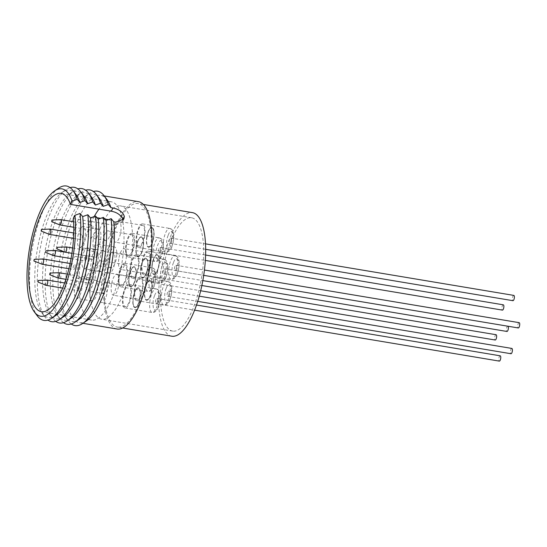 <?xml version="1.0" encoding="UTF-8"?>
<svg xmlns="http://www.w3.org/2000/svg" width="547" height="547" viewBox="0 0 547 547"><rect width="100%" height="100%" fill="white"/><g stroke="black" fill="none" stroke-linecap="round" stroke-linejoin="round"><path stroke-width="0.41" stroke-dasharray="2.73 2.05" d="M42.126 264.249A2.68 0.916 99.5 0 1 41.709 261.589A2.68 0.916 99.5 0 1 43.008 258.97M75.103 266.922A2.68 0.916 99.5 0 1 73.736 269.541A2.68 0.916 99.5 0 1 73.25 266.861A2.68 0.916 99.5 0 1 74.624 264.249A2.68 0.916 99.5 0 1 75.103 266.922M126.959 275.168A11.993 4.109 99.5 0 1 120.846 286.854A11.993 4.109 99.5 0 1 118.685 274.888A11.993 4.109 99.5 0 1 124.798 263.196A11.993 4.109 99.5 0 1 126.959 275.168M153.276 279.996A2.68 0.916 99.5 0 1 151.902 282.608A2.68 0.916 99.5 0 1 151.423 279.934A2.68 0.916 99.5 0 1 152.791 277.315A2.68 0.916 99.5 0 1 153.276 279.996M496.074 334.716A2.68 0.916 -80.5 0 0 494.707 337.335A2.68 0.916 -80.5 0 0 495.192 340.015M86.07 269.37A10.564 3.617 -80.5 0 0 87.978 279.914A10.564 3.617 -80.5 0 0 93.366 269.616A10.564 3.617 -80.5 0 0 91.465 259.073A10.564 3.617 -80.5 0 0 86.07 269.37M77.824 267.018A10.564 3.617 99.5 0 1 72.436 277.315A10.564 3.617 99.5 0 1 70.536 266.772A10.564 3.617 99.5 0 1 75.924 256.475A10.564 3.617 99.5 0 1 77.824 267.018M119.171 274.902A10.564 3.617 -80.5 0 0 121.078 285.445A10.564 3.617 -80.5 0 0 126.466 275.148A10.564 3.617 -80.5 0 0 124.566 264.604A10.564 3.617 -80.5 0 0 119.171 274.902M95.711 270.977A10.564 3.617 -80.5 0 0 97.612 281.527A10.564 3.617 -80.5 0 0 103 271.223A10.564 3.617 -80.5 0 0 101.099 260.68A10.564 3.617 -80.5 0 0 95.711 270.977M46.256 285.343A2.68 0.916 99.5 0 1 45.839 282.683A2.68 0.916 99.5 0 1 47.138 280.064M79.233 288.023A2.68 0.916 99.5 0 1 77.865 290.642A2.68 0.916 99.5 0 1 77.387 287.961A2.68 0.916 99.5 0 1 78.754 285.343A2.68 0.916 99.5 0 1 79.233 288.023M131.089 296.262A11.993 4.109 99.5 0 1 124.976 307.954A11.993 4.109 99.5 0 1 122.815 295.989A11.993 4.109 99.5 0 1 128.928 284.296A11.993 4.109 99.5 0 1 131.089 296.262M157.406 301.096A2.68 0.916 99.5 0 1 156.039 303.708A2.68 0.916 99.5 0 1 155.553 301.035A2.68 0.916 99.5 0 1 156.921 298.416A2.68 0.916 99.5 0 1 157.406 301.096M500.211 355.817A2.68 0.916 -80.5 0 0 498.837 358.435A2.68 0.916 -80.5 0 0 499.322 361.109M90.207 290.471A10.564 3.617 -80.5 0 0 92.108 301.014A10.564 3.617 -80.5 0 0 97.496 290.717A10.564 3.617 -80.5 0 0 95.595 280.167A10.564 3.617 -80.5 0 0 90.207 290.471M81.954 288.112A10.564 3.617 99.5 0 1 76.566 298.416A10.564 3.617 99.5 0 1 74.665 287.866A10.564 3.617 99.5 0 1 80.053 277.568A10.564 3.617 99.5 0 1 81.954 288.112M123.307 296.002A10.564 3.617 -80.5 0 0 125.208 306.546A10.564 3.617 -80.5 0 0 130.596 296.248A10.564 3.617 -80.5 0 0 128.695 285.705A10.564 3.617 -80.5 0 0 123.307 296.002M99.841 292.077A10.564 3.617 -80.5 0 0 101.742 302.621A10.564 3.617 -80.5 0 0 107.13 292.324A10.564 3.617 -80.5 0 0 105.229 281.78A10.564 3.617 -80.5 0 0 99.841 292.077M119.677 205.809A57.442 19.685 99.5 0 1 120.572 205.898A57.442 19.685 99.5 0 1 130.719 264.509A57.442 19.685 99.5 0 1 102.515 319.298A57.442 19.685 99.5 0 1 101.626 319.209A57.442 19.685 99.5 0 1 91.472 260.591A57.442 19.685 99.5 0 1 119.677 205.809M173.536 331.167A57.442 19.685 -80.5 0 0 201.74 276.385A57.442 19.685 -80.5 0 0 191.587 217.768A57.442 19.685 -80.5 0 0 190.698 217.679A57.442 19.685 -80.5 0 0 162.493 272.468A57.442 19.685 -80.5 0 0 172.64 331.079A57.442 19.685 -80.5 0 0 173.536 331.167M171.785 336.207A62.638 21.463 99.5 0 1 160.715 272.29A62.638 21.463 99.5 0 1 191.477 212.544A62.638 21.463 99.5 0 1 192.448 212.639M118.364 327.209A62.638 21.463 99.5 0 1 117.393 327.113A62.638 21.463 99.5 0 1 106.323 263.196A62.638 21.463 99.5 0 1 137.085 203.45A62.638 21.463 99.5 0 1 138.056 203.546A62.638 21.463 99.5 0 1 149.126 267.462A62.638 21.463 99.5 0 1 118.364 327.209M126.412 245.001A10.564 3.617 -80.5 0 0 128.313 255.552A10.564 3.617 -80.5 0 0 133.7 245.247A10.564 3.617 -80.5 0 0 131.8 234.704A10.564 3.617 -80.5 0 0 126.412 245.001M102.945 241.083A10.564 3.617 -80.5 0 0 104.846 251.627A10.564 3.617 -80.5 0 0 110.241 241.33A10.564 3.617 -80.5 0 0 108.333 230.779A10.564 3.617 -80.5 0 0 102.945 241.083M134.952 288.625A10.564 3.617 -80.5 0 0 136.853 299.168A10.564 3.617 -80.5 0 0 142.247 288.871A10.564 3.617 -80.5 0 0 140.34 278.327A10.564 3.617 -80.5 0 0 134.952 288.625M111.485 284.7A10.564 3.617 -80.5 0 0 113.386 295.243A10.564 3.617 -80.5 0 0 118.781 284.946A10.564 3.617 -80.5 0 0 116.873 274.403A10.564 3.617 -80.5 0 0 111.485 284.7M142.261 262.847A10.564 3.617 -80.5 0 0 144.169 273.391A10.564 3.617 -80.5 0 0 149.557 263.093A10.564 3.617 -80.5 0 0 147.656 252.55A10.564 3.617 -80.5 0 0 142.261 262.847M118.802 258.922A10.564 3.617 -80.5 0 0 120.702 269.466A10.564 3.617 -80.5 0 0 126.09 259.169A10.564 3.617 -80.5 0 0 124.19 248.625A10.564 3.617 -80.5 0 0 118.802 258.922M136.928 235.586A10.564 3.617 -80.5 0 0 138.829 246.129A10.564 3.617 -80.5 0 0 144.217 235.832A10.564 3.617 -80.5 0 0 142.316 225.289A10.564 3.617 -80.5 0 0 136.928 235.586M113.461 231.661A10.564 3.617 -80.5 0 0 115.362 242.205A10.564 3.617 -80.5 0 0 120.75 231.907A10.564 3.617 -80.5 0 0 118.849 221.364A10.564 3.617 -80.5 0 0 113.461 231.661M130.918 266.348A10.564 3.617 -80.5 0 0 132.818 276.898A10.564 3.617 -80.5 0 0 138.206 266.594A10.564 3.617 -80.5 0 0 136.306 256.051A10.564 3.617 -80.5 0 0 130.918 266.348M107.451 262.43A10.564 3.617 -80.5 0 0 109.352 272.974A10.564 3.617 -80.5 0 0 114.74 262.676A10.564 3.617 -80.5 0 0 112.839 252.126A10.564 3.617 -80.5 0 0 107.451 262.43M117.079 329.014A64.573 22.126 99.5 0 1 105.667 263.128A64.573 22.126 99.5 0 1 137.372 201.542A64.573 22.126 99.5 0 1 138.37 201.645M86.761 320.72A64.573 22.126 99.5 0 1 80.471 322.826A64.573 22.126 99.5 0 1 79.465 322.73A64.573 22.126 99.5 0 1 68.06 256.844A64.573 22.126 99.5 0 1 99.766 195.258A64.573 22.126 99.5 0 1 100.764 195.354A64.573 22.126 99.5 0 1 107.007 199.628M134.193 245.268A11.993 4.109 99.5 0 1 128.08 256.953A11.993 4.109 99.5 0 1 125.919 244.988A11.993 4.109 99.5 0 1 132.032 233.302A11.993 4.109 99.5 0 1 134.193 245.268M142.74 288.884A11.993 4.109 99.5 0 1 136.62 300.577A11.993 4.109 99.5 0 1 134.459 288.604A11.993 4.109 99.5 0 1 140.579 276.919A11.993 4.109 99.5 0 1 142.74 288.884M150.049 263.114A11.993 4.109 99.5 0 1 143.936 274.799A11.993 4.109 99.5 0 1 141.776 262.833A11.993 4.109 99.5 0 1 147.888 251.141A11.993 4.109 99.5 0 1 150.049 263.114M144.709 235.846A11.993 4.109 99.5 0 1 138.596 247.538A11.993 4.109 99.5 0 1 136.435 235.566A11.993 4.109 99.5 0 1 142.548 223.88A11.993 4.109 99.5 0 1 144.709 235.846M138.699 266.615A11.993 4.109 99.5 0 1 132.586 278.3A11.993 4.109 99.5 0 1 130.425 266.334A11.993 4.109 99.5 0 1 136.538 254.649A11.993 4.109 99.5 0 1 138.699 266.615M71.274 323.981A68.136 23.343 99.5 0 1 68.409 321.089A68.136 23.343 99.5 0 1 63.206 254.54A68.136 23.343 99.5 0 1 89.776 193.31A68.136 23.343 99.5 0 1 93.421 191.505M78.987 319.421A64.573 22.126 99.5 0 1 72.703 321.527A64.573 22.126 99.5 0 1 65.455 317.157A64.573 22.126 99.5 0 1 60.526 254.095A64.573 22.126 99.5 0 1 85.708 196.065A64.573 22.126 99.5 0 1 91.992 193.959A64.573 22.126 99.5 0 1 99.239 198.329M73.291 218.513L114.186 225.35L122.248 222.246L122.685 220.947A59.958 20.547 -80.5 0 1 116.887 285.131A59.958 20.547 -80.5 0 1 92.505 320.166A59.958 20.547 -80.5 0 1 91.575 320.077L41.381 311.681M122.029 217.685A59.958 20.547 -80.5 0 0 111.349 201.802A59.958 20.547 -80.5 0 0 110.419 201.706A59.958 20.547 -80.5 0 0 98.98 209.159M94.221 216.544A59.958 20.547 -80.5 0 0 78.959 280.31A59.958 20.547 -80.5 0 0 91.575 320.077M63.5 322.682A68.136 23.343 99.5 0 1 60.642 319.79A68.136 23.343 99.5 0 1 55.438 253.24A68.136 23.343 99.5 0 1 82.009 192.011A68.136 23.343 99.5 0 1 85.653 190.206M160.51 250.095A2.68 0.916 99.5 0 1 159.143 252.714A2.68 0.916 99.5 0 1 158.657 250.034A2.68 0.916 99.5 0 1 160.025 247.415A2.68 0.916 99.5 0 1 160.51 250.095M503.315 304.823A2.68 0.916 -80.5 0 0 501.948 307.435A2.68 0.916 -80.5 0 0 502.426 310.115M169.05 293.718A2.68 0.916 99.5 0 1 167.683 296.33A2.68 0.916 99.5 0 1 167.197 293.65A2.68 0.916 99.5 0 1 168.565 291.038A2.68 0.916 99.5 0 1 169.05 293.718M511.855 348.439A2.68 0.916 -80.5 0 0 510.488 351.058A2.68 0.916 -80.5 0 0 510.966 353.731M176.366 267.941A2.68 0.916 99.5 0 1 174.992 270.553A2.68 0.916 99.5 0 1 174.514 267.88A2.68 0.916 99.5 0 1 175.881 265.261A2.68 0.916 99.5 0 1 176.366 267.941M519.165 322.662A2.68 0.916 -80.5 0 0 517.797 325.28A2.68 0.916 -80.5 0 0 518.283 327.954M171.026 240.68A2.68 0.916 99.5 0 1 169.659 243.292A2.68 0.916 99.5 0 1 169.173 240.612A2.68 0.916 99.5 0 1 170.541 238A2.68 0.916 99.5 0 1 171.026 240.68M513.831 295.401A2.68 0.916 -80.5 0 0 512.457 298.019A2.68 0.916 -80.5 0 0 512.942 300.693M165.016 271.442A2.68 0.916 99.5 0 1 163.649 274.061A2.68 0.916 99.5 0 1 163.163 271.38A2.68 0.916 99.5 0 1 164.531 268.762A2.68 0.916 99.5 0 1 165.016 271.442M507.972 326.231A2.68 0.916 -80.5 0 0 507.821 326.169A2.68 0.916 -80.5 0 0 506.447 328.781A2.68 0.916 -80.5 0 0 506.932 331.461M71.219 318.122A64.573 22.126 99.5 0 1 64.929 320.227A64.573 22.126 99.5 0 1 57.688 315.858A64.573 22.126 99.5 0 1 52.751 252.796A64.573 22.126 99.5 0 1 77.934 194.766A64.573 22.126 99.5 0 1 84.224 192.66A64.573 22.126 99.5 0 1 91.465 197.029M97.817 260.816A10.564 3.617 -80.5 0 0 99.718 271.36A10.564 3.617 -80.5 0 0 105.106 261.063A10.564 3.617 -80.5 0 0 103.205 250.519A10.564 3.617 -80.5 0 0 97.817 260.816M89.564 258.464A10.564 3.617 99.5 0 1 84.176 268.762A10.564 3.617 99.5 0 1 82.276 258.218A10.564 3.617 99.5 0 1 87.664 247.921A10.564 3.617 99.5 0 1 89.564 258.464M103.827 230.048A10.564 3.617 -80.5 0 0 105.728 240.598A10.564 3.617 -80.5 0 0 111.116 230.294A10.564 3.617 -80.5 0 0 109.215 219.75A10.564 3.617 -80.5 0 0 103.827 230.048M95.575 227.696A10.564 3.617 99.5 0 1 90.187 238A10.564 3.617 99.5 0 1 88.286 227.449A10.564 3.617 99.5 0 1 93.674 217.152A10.564 3.617 99.5 0 1 95.575 227.696M109.161 257.316A10.564 3.617 -80.5 0 0 111.068 267.859A10.564 3.617 -80.5 0 0 116.456 257.562A10.564 3.617 -80.5 0 0 114.555 247.012A10.564 3.617 -80.5 0 0 109.161 257.316M100.915 254.964A10.564 3.617 99.5 0 1 95.527 265.261A10.564 3.617 99.5 0 1 93.626 254.717A10.564 3.617 99.5 0 1 99.014 244.413A10.564 3.617 99.5 0 1 100.915 254.964M101.851 283.086A10.564 3.617 -80.5 0 0 103.752 293.636A10.564 3.617 -80.5 0 0 109.14 283.332A10.564 3.617 -80.5 0 0 107.239 272.789A10.564 3.617 -80.5 0 0 101.851 283.086M93.605 280.734A10.564 3.617 99.5 0 1 88.217 291.038A10.564 3.617 99.5 0 1 86.31 280.488A10.564 3.617 99.5 0 1 91.698 270.191A10.564 3.617 99.5 0 1 93.605 280.734M93.311 239.47A10.564 3.617 -80.5 0 0 95.212 250.013A10.564 3.617 -80.5 0 0 100.6 239.716A10.564 3.617 -80.5 0 0 98.699 229.172A10.564 3.617 -80.5 0 0 93.311 239.47M85.065 237.118A10.564 3.617 99.5 0 1 79.671 247.415A10.564 3.617 99.5 0 1 77.77 236.872A10.564 3.617 99.5 0 1 83.158 226.574A10.564 3.617 99.5 0 1 85.065 237.118M58.693 188.113A68.136 23.343 -80.5 0 0 32.123 249.343A68.136 23.343 -80.5 0 0 37.326 315.892M55.732 321.383A68.136 23.343 99.5 0 1 52.868 318.491A68.136 23.343 99.5 0 1 47.664 251.941A68.136 23.343 99.5 0 1 74.235 190.712A68.136 23.343 99.5 0 1 77.879 188.906M75.924 194.431A64.573 22.126 -80.5 0 0 68.683 190.062A64.573 22.126 -80.5 0 0 62.392 192.168A64.573 22.126 -80.5 0 0 37.217 250.198A64.573 22.126 -80.5 0 0 42.146 313.26A64.573 22.126 -80.5 0 0 49.387 317.629A64.573 22.126 -80.5 0 0 55.678 315.523M63.445 316.822A64.573 22.126 99.5 0 1 57.161 318.928A64.573 22.126 99.5 0 1 49.914 314.559A64.573 22.126 99.5 0 1 44.984 251.497A64.573 22.126 99.5 0 1 70.166 193.467A64.573 22.126 99.5 0 1 76.45 191.361A64.573 22.126 99.5 0 1 83.698 195.73M53.866 255.695A2.68 0.916 99.5 0 1 53.449 253.035A2.68 0.916 99.5 0 1 54.748 250.417M84.997 258.307A2.68 0.916 -80.5 0 0 85.476 260.987A2.68 0.916 -80.5 0 0 86.85 258.369A2.68 0.916 -80.5 0 0 86.364 255.695A2.68 0.916 -80.5 0 0 84.997 258.307M59.876 224.926A2.68 0.916 99.5 0 1 59.459 222.267A2.68 0.916 99.5 0 1 60.758 219.648M91.007 227.545A2.68 0.916 -80.5 0 0 91.486 230.219A2.68 0.916 -80.5 0 0 92.86 227.607A2.68 0.916 -80.5 0 0 92.375 224.926A2.68 0.916 -80.5 0 0 91.007 227.545M65.216 252.194A2.68 0.916 99.5 0 1 64.799 249.535A2.68 0.916 99.5 0 1 66.098 246.909M96.34 254.806A2.68 0.916 -80.5 0 0 96.826 257.487A2.68 0.916 -80.5 0 0 98.193 254.868A2.68 0.916 -80.5 0 0 97.715 252.194A2.68 0.916 -80.5 0 0 96.34 254.806M57.9 277.965A2.68 0.916 99.5 0 1 57.483 275.305A2.68 0.916 99.5 0 1 58.782 272.686M89.031 280.584A2.68 0.916 -80.5 0 0 89.517 283.257A2.68 0.916 -80.5 0 0 90.884 280.645A2.68 0.916 -80.5 0 0 90.399 277.965A2.68 0.916 -80.5 0 0 89.031 280.584M49.36 234.348A2.68 0.916 99.5 0 1 48.943 231.689A2.68 0.916 99.5 0 1 50.242 229.07M80.491 236.96A2.68 0.916 -80.5 0 0 80.977 239.641A2.68 0.916 -80.5 0 0 82.344 237.022A2.68 0.916 -80.5 0 0 81.859 234.348A2.68 0.916 -80.5 0 0 80.491 236.96M70.112 187.607A68.136 23.343 -80.5 0 0 66.467 189.412A68.136 23.343 -80.5 0 0 39.897 250.642A68.136 23.343 -80.5 0 0 45.1 317.192A68.136 23.343 -80.5 0 0 47.958 320.084M122.863 220.4A60.546 20.745 99.5 0 1 122.89 220.544L122.685 220.947M133.112 297.623A10.065 3.446 99.5 0 1 139.376 288.7A10.065 3.446 99.5 0 1 140.059 297.855A10.065 3.446 99.5 0 1 136.285 307.188A10.065 3.446 99.5 0 1 133.112 297.623M140.176 297.883A9.86 3.378 -80.5 0 0 139.506 288.919A9.86 3.378 -80.5 0 0 136.429 289.178A9.86 3.378 -80.5 0 0 133.372 297.657A9.86 3.378 -80.5 0 0 133.653 305.78A9.86 3.378 -80.5 0 0 136.476 307.024A9.86 3.378 -80.5 0 0 140.176 297.883M139.888 297.848A9.566 3.275 99.5 0 1 136.873 306.129A9.566 3.275 99.5 0 1 133.557 305.506A9.566 3.275 99.5 0 1 133.283 297.623A9.566 3.275 99.5 0 1 136.251 289.404A9.566 3.275 99.5 0 1 139.888 297.848M152.244 264.468A9.566 3.275 -80.5 0 0 152.517 272.351A9.566 3.275 -80.5 0 0 155.833 272.974A9.566 3.275 -80.5 0 0 158.849 264.693A9.566 3.275 -80.5 0 0 155.211 256.249A9.566 3.275 -80.5 0 0 152.244 264.468M152.333 264.502A9.86 3.378 -80.5 0 0 152.613 272.625A9.86 3.378 -80.5 0 0 155.437 273.869A9.86 3.378 -80.5 0 0 159.136 264.727A9.86 3.378 -80.5 0 0 158.466 255.764A9.86 3.378 -80.5 0 0 155.389 256.023A9.86 3.378 -80.5 0 0 152.333 264.502M152.073 264.468A10.065 3.446 99.5 0 1 158.329 255.552A10.065 3.446 99.5 0 1 159.02 264.7A10.065 3.446 99.5 0 1 155.239 274.033A10.065 3.446 99.5 0 1 152.073 264.468M146.911 237.207A9.566 3.275 -80.5 0 0 147.177 245.09A9.566 3.275 -80.5 0 0 150.493 245.712A9.566 3.275 -80.5 0 0 153.509 237.432A9.566 3.275 -80.5 0 0 149.871 228.988A9.566 3.275 -80.5 0 0 146.911 237.207M146.999 237.234A9.86 3.378 -80.5 0 0 147.273 245.357A9.86 3.378 -80.5 0 0 150.097 246.608A9.86 3.378 -80.5 0 0 153.803 237.466A9.86 3.378 -80.5 0 0 153.126 228.502A9.86 3.378 -80.5 0 0 150.049 228.762A9.86 3.378 -80.5 0 0 146.999 237.234M146.733 237.2A10.065 3.446 99.5 0 1 152.996 228.284A10.065 3.446 99.5 0 1 153.68 237.439A10.065 3.446 99.5 0 1 149.905 246.765A10.065 3.446 99.5 0 1 146.733 237.2M144.934 290.245A9.566 3.275 -80.5 0 0 145.201 298.129A9.566 3.275 -80.5 0 0 148.524 298.751A9.566 3.275 -80.5 0 0 151.533 290.471A9.566 3.275 -80.5 0 0 147.895 282.026A9.566 3.275 -80.5 0 0 144.934 290.245M145.023 290.272A9.86 3.378 -80.5 0 0 145.304 298.395A9.86 3.378 -80.5 0 0 148.128 299.647A9.86 3.378 -80.5 0 0 151.827 290.505A9.86 3.378 -80.5 0 0 151.15 281.541A9.86 3.378 -80.5 0 0 148.073 281.801A9.86 3.378 -80.5 0 0 145.023 290.272M144.764 290.238A10.065 3.446 99.5 0 1 151.02 281.322A10.065 3.446 99.5 0 1 151.704 290.478A10.065 3.446 99.5 0 1 147.929 299.804A10.065 3.446 99.5 0 1 144.764 290.238M140.9 267.975A9.566 3.275 -80.5 0 0 141.167 275.852A9.566 3.275 -80.5 0 0 144.483 276.481A9.566 3.275 -80.5 0 0 147.499 268.194A9.566 3.275 -80.5 0 0 143.861 259.75A9.566 3.275 -80.5 0 0 140.9 267.975M140.989 268.003A9.86 3.378 -80.5 0 0 141.263 276.126A9.86 3.378 -80.5 0 0 144.087 277.37A9.86 3.378 -80.5 0 0 147.793 268.228A9.86 3.378 -80.5 0 0 147.116 259.264A9.86 3.378 -80.5 0 0 144.039 259.531A9.86 3.378 -80.5 0 0 140.989 268.003M140.723 267.968A10.065 3.446 99.5 0 1 146.986 259.052A10.065 3.446 99.5 0 1 147.669 268.201A10.065 3.446 99.5 0 1 143.895 277.534A10.065 3.446 99.5 0 1 140.723 267.968M136.394 246.629A9.566 3.275 -80.5 0 0 136.661 254.505A9.566 3.275 -80.5 0 0 139.977 255.134A9.566 3.275 -80.5 0 0 142.993 246.847A9.566 3.275 -80.5 0 0 139.355 238.403A9.566 3.275 -80.5 0 0 136.394 246.629M136.483 246.656A9.86 3.378 -80.5 0 0 136.757 254.779A9.86 3.378 -80.5 0 0 139.588 256.023A9.86 3.378 -80.5 0 0 143.287 246.882A9.86 3.378 -80.5 0 0 142.61 237.918A9.86 3.378 -80.5 0 0 139.533 238.184A9.86 3.378 -80.5 0 0 136.483 246.656M136.217 246.622A10.065 3.446 99.5 0 1 142.48 237.706A10.065 3.446 99.5 0 1 143.164 246.854A10.065 3.446 99.5 0 1 139.389 256.187A10.065 3.446 99.5 0 1 136.217 246.622M128.983 276.522A10.065 3.446 99.5 0 1 135.239 267.606A10.065 3.446 99.5 0 1 135.929 276.755A10.065 3.446 99.5 0 1 132.148 286.088A10.065 3.446 99.5 0 1 128.983 276.522M136.046 276.782A9.86 3.378 -80.5 0 0 135.376 267.818A9.86 3.378 -80.5 0 0 132.299 268.078A9.86 3.378 -80.5 0 0 129.242 276.556A9.86 3.378 -80.5 0 0 129.523 284.679A9.86 3.378 -80.5 0 0 132.347 285.924A9.86 3.378 -80.5 0 0 136.046 276.782M135.759 276.748A9.566 3.275 99.5 0 1 132.743 285.035A9.566 3.275 99.5 0 1 129.427 284.406A9.566 3.275 99.5 0 1 129.154 276.529A9.566 3.275 99.5 0 1 132.121 268.303A9.566 3.275 99.5 0 1 135.759 276.748M150.384 274.751C148.866 278.129 148.531 282.464 149.372 287.743C151.369 290.006 153.016 289.151 154.309 285.178C155.827 281.794 156.162 277.466 155.321 272.187C153.324 269.924 151.676 270.779 150.384 274.751M145.878 279.435A11.993 4.109 -80.5 0 0 148.039 291.401A11.993 4.109 -80.5 0 0 152.504 286.17A11.993 4.109 -80.5 0 0 154.151 279.715A11.993 4.109 -80.5 0 0 151.991 267.75A11.993 4.109 -80.5 0 0 147.533 272.98A11.993 4.109 -80.5 0 0 145.878 279.435M154.514 295.852C152.996 299.23 152.661 303.558 153.502 308.836C155.498 311.099 157.146 310.245 158.439 306.272C159.956 302.894 160.298 298.566 159.45 293.288C157.454 291.025 155.806 291.879 154.514 295.852M150.008 300.535A11.993 4.109 -80.5 0 0 152.169 312.501A11.993 4.109 -80.5 0 0 156.633 307.27A11.993 4.109 -80.5 0 0 158.288 300.816A11.993 4.109 -80.5 0 0 156.127 288.843A11.993 4.109 -80.5 0 0 151.663 294.074A11.993 4.109 -80.5 0 0 150.008 300.535M161.673 240.947C160.421 239.429 158.767 241.76 156.695 247.941C155.745 254.95 156.011 258.697 157.495 259.182C158.746 260.7 160.401 258.369 162.473 252.188C163.423 245.179 163.156 241.432 161.673 240.947M153.112 249.535A11.993 4.109 -80.5 0 0 154.616 261.213A11.993 4.109 -80.5 0 0 155.273 261.5A11.993 4.109 -80.5 0 0 161.392 249.815A11.993 4.109 -80.5 0 0 159.895 238.136A11.993 4.109 -80.5 0 0 159.232 237.849A11.993 4.109 -80.5 0 0 153.112 249.535M166.158 288.474C164.647 291.852 164.305 296.18 165.153 301.459C167.15 303.722 168.791 302.867 170.09 298.894C171.608 295.517 171.943 291.189 171.102 285.91C169.098 283.647 167.457 284.502 166.158 288.474M161.652 293.158A11.993 4.109 -80.5 0 0 163.813 305.123A11.993 4.109 -80.5 0 0 168.278 299.893A11.993 4.109 -80.5 0 0 169.932 293.431A11.993 4.109 -80.5 0 0 167.772 281.466A11.993 4.109 -80.5 0 0 163.307 286.696A11.993 4.109 -80.5 0 0 161.652 293.158M173.474 262.697C171.956 266.074 171.621 270.403 172.462 275.681C174.459 277.944 176.107 277.09 177.399 273.117C178.917 269.739 179.252 265.411 178.411 260.133C176.414 257.869 174.766 258.724 173.474 262.697M168.968 267.38A11.993 4.109 -80.5 0 0 171.129 279.346A11.993 4.109 -80.5 0 0 175.594 274.115A11.993 4.109 -80.5 0 0 177.242 267.661A11.993 4.109 -80.5 0 0 175.081 255.688A11.993 4.109 -80.5 0 0 170.623 260.926A11.993 4.109 -80.5 0 0 168.968 267.38M168.134 235.436C166.616 238.813 166.281 243.142 167.122 248.42C169.126 250.683 170.767 249.829 172.066 245.856C173.577 242.478 173.919 238.15 173.071 232.872C171.074 230.608 169.433 231.463 168.134 235.436M163.628 240.119A11.993 4.109 -80.5 0 0 165.789 252.085A11.993 4.109 -80.5 0 0 170.254 246.854A11.993 4.109 -80.5 0 0 171.908 240.393A11.993 4.109 -80.5 0 0 169.748 228.427A11.993 4.109 -80.5 0 0 165.283 233.658A11.993 4.109 -80.5 0 0 163.628 240.119M162.124 266.198C160.606 269.582 160.271 273.91 161.112 279.189C163.115 281.452 164.756 280.597 166.056 276.625C167.567 273.24 167.908 268.912 167.061 263.633C165.064 261.37 163.423 262.225 162.124 266.198M157.618 270.881A11.993 4.109 -80.5 0 0 159.779 282.847A11.993 4.109 -80.5 0 0 164.244 277.616A11.993 4.109 -80.5 0 0 165.898 271.162A11.993 4.109 -80.5 0 0 163.738 259.196A11.993 4.109 -80.5 0 0 159.273 264.427A11.993 4.109 -80.5 0 0 157.618 270.881M114.186 225.35L115.814 222.13M124.798 263.196L151.991 267.75C157.228 268.577 156.811 278.601 154.329 285.684C153.044 289.554 150.945 291.455 148.039 291.401L120.846 286.854M128.928 284.296L156.127 288.843C161.358 289.671 160.948 299.701 158.459 306.785C157.174 310.648 155.075 312.556 152.169 312.501L124.976 307.954M132.032 233.302L159.232 237.849L160.825 238.526C162.999 239.374 163.854 245.152 162.944 250.594C161.577 258.095 159.027 261.733 155.273 261.5L128.08 256.953M140.579 276.919L167.772 281.466C173.002 282.293 172.592 292.324 170.11 299.407C168.818 303.27 166.726 305.178 163.813 305.123L136.62 300.577M147.888 251.141L175.081 255.688C180.319 256.516 179.901 266.546 177.419 273.63C176.134 277.493 174.035 279.401 171.129 279.346L143.936 274.799M142.548 223.88L169.748 228.427C174.978 229.255 174.568 239.285 172.079 246.369C170.794 250.232 168.695 252.14 165.789 252.085L138.596 247.538M136.538 254.649L163.738 259.196C168.968 260.023 168.558 270.054 166.069 277.131C164.784 281.001 162.685 282.902 159.779 282.847L132.586 278.3M68.888 268.727L73.736 269.541M151.902 282.608L200.667 290.765M87.978 279.914L72.436 277.315M121.078 285.445L97.612 281.527M62.673 288.098L77.865 290.642M156.039 303.708L194.595 310.156M92.108 301.014L76.566 298.416M125.208 306.546L101.742 302.621M191.587 217.768L120.572 205.898M122.685 328.002L117.393 327.113M128.313 255.552L104.846 251.627M136.853 299.168L113.386 295.243M144.169 273.391L120.702 269.466M138.829 246.129L115.362 242.205M132.818 276.898L109.352 272.974M82.939 323.304L79.465 322.73M65.455 317.157L68.409 321.089M85.708 196.065L89.776 193.31M159.143 252.714L205.337 260.434M167.683 296.33L197.72 301.356M174.992 270.553L203.703 275.353M169.659 243.292L205.665 249.316M163.649 274.061L202.821 280.611M57.688 315.858L60.642 319.79M77.934 194.766L82.009 192.011M99.718 271.36L84.176 268.762M105.728 240.598L90.187 238M111.068 267.859L95.527 265.261M103.752 293.636L88.217 291.038M95.212 250.013L79.671 247.415M49.914 314.559L52.868 318.491M70.166 193.467L74.235 190.712M71.069 258.581L85.476 260.987M73.79 227.265L91.486 230.219M71.944 253.323L96.826 257.487M65.879 279.312L89.517 283.257M73.544 238.396L80.977 239.641M42.146 313.26L45.1 317.192M62.392 192.168L66.467 189.412M73.77 232.995L81.859 234.348M67.459 274.129L90.399 277.965M72.669 248.003L97.715 252.194M73.565 221.781L92.375 224.926M65.066 252.133L86.364 255.695M98.699 229.172L83.158 226.574M107.239 272.789L91.698 270.191M114.555 247.012L99.014 244.413M109.215 219.75L108.429 219.62M104.771 219.012L100.662 218.321M96.997 217.713L93.674 217.152M103.205 250.519L87.664 247.921M164.531 268.762L507.821 326.169M170.541 238L205.501 243.846M175.881 265.261L204.434 270.033M168.565 291.038L199.258 296.166M160.025 247.415L205.604 255.039M111.349 201.802L61.155 193.406M123.868 219.053L122.248 222.246M104.231 195.935L100.764 195.354M136.306 256.051L112.839 252.126M142.316 225.289L118.849 221.364M147.656 252.55L124.19 248.625M140.34 278.327L116.873 274.403M131.8 234.704L108.333 230.779M143.348 204.434L138.056 203.546M172.64 331.079L101.626 319.209M128.695 285.705L105.229 281.78M95.595 280.167L80.053 277.568M156.921 298.416L196.496 305.035M64.628 282.984L78.754 285.343M124.566 264.604L101.099 260.68M91.465 259.073L75.924 256.475M152.791 277.315L201.857 285.52M70.091 263.49L74.624 264.249"/><path stroke-width="0.82" d="M34.201 259.36L43.008 258.97A2.68 0.916 99.5 0 1 43.076 258.97A2.68 0.916 99.5 0 1 43.555 261.651A2.68 0.916 99.5 0 1 42.187 264.263A2.68 0.916 99.5 0 1 42.126 264.249L33.928 261.008L34.201 259.36L33.928 261.008M200.667 290.765L495.192 340.015A2.68 0.916 -80.5 0 0 496.56 337.396A2.68 0.916 -80.5 0 0 496.074 334.716L201.857 285.52M38.331 280.461L47.138 280.064A2.68 0.916 99.5 0 1 47.206 280.071A2.68 0.916 99.5 0 1 47.692 282.751A2.68 0.916 99.5 0 1 46.324 285.363A2.68 0.916 99.5 0 1 46.256 285.343L38.058 282.108L38.331 280.461L38.058 282.108M194.595 310.156L499.322 361.109A2.68 0.916 -80.5 0 0 500.69 358.497A2.68 0.916 -80.5 0 0 500.211 355.817L196.496 305.035M143.348 204.434L192.448 212.639A62.638 21.463 99.5 0 1 203.518 276.563A62.638 21.463 99.5 0 1 172.756 336.309A62.638 21.463 99.5 0 1 171.785 336.207L122.685 328.002M104.231 195.935L138.37 201.645A64.573 22.126 99.5 0 1 149.782 267.531A64.573 22.126 99.5 0 1 118.077 329.116A64.573 22.126 99.5 0 1 117.079 329.014L82.939 323.304M93.421 191.505A68.136 23.343 99.5 0 1 96.409 191.088A68.136 23.343 99.5 0 1 104.053 195.696L107.007 199.628A64.573 22.126 99.5 0 1 110.945 207.655L112.962 207.99C119 209.207 122.788 211.997 124.34 216.359L123.868 219.053L115.814 222.13L113.776 221.788L111.15 218.65A68.136 23.343 99.5 0 1 82.686 323.475A68.136 23.343 99.5 0 1 76.054 325.697A68.136 23.343 99.5 0 1 71.274 323.981M104.053 195.696A68.136 23.343 99.5 0 1 108.32 204.51L110.945 207.655M111.15 218.65L106.009 220.489A64.573 22.126 99.5 0 1 78.987 319.421L74.918 322.176A68.136 23.343 99.5 0 1 68.279 324.398A68.136 23.343 99.5 0 1 63.5 322.682M73.291 218.513A59.958 20.547 99.5 0 1 65.599 280.173A59.958 20.547 99.5 0 1 42.31 311.776A59.958 20.547 99.5 0 1 41.381 311.681A59.958 20.547 99.5 0 1 30.782 250.499A59.958 20.547 99.5 0 1 60.225 193.317A59.958 20.547 99.5 0 1 61.155 193.406A59.958 20.547 99.5 0 1 70.46 204.387L72.095 201.159A64.573 22.126 -80.5 0 0 60.915 188.763A64.573 22.126 -80.5 0 0 54.625 190.869A64.573 22.126 -80.5 0 0 29.442 248.899A64.573 22.126 -80.5 0 0 34.379 311.961A64.573 22.126 -80.5 0 0 41.62 316.33A64.573 22.126 -80.5 0 0 66.809 281.972A64.573 22.126 -80.5 0 0 74.925 215.292L73.291 218.513M98.98 209.159A59.958 20.547 -80.5 0 0 94.221 216.544M85.653 190.206A68.136 23.343 99.5 0 1 88.641 189.788A68.136 23.343 99.5 0 1 96.286 194.397A68.136 23.343 99.5 0 1 100.552 203.21L103.171 206.356L108.32 204.51M96.286 194.397L99.239 198.329A64.573 22.126 99.5 0 1 103.171 206.356M205.337 260.434L502.426 310.115A2.68 0.916 -80.5 0 0 503.794 307.496A2.68 0.916 -80.5 0 0 503.315 304.823L205.604 255.039M197.72 301.356L510.966 353.731A2.68 0.916 -80.5 0 0 512.341 351.119A2.68 0.916 -80.5 0 0 511.855 348.439L199.258 296.166M203.703 275.353L518.283 327.954A2.68 0.916 -80.5 0 0 519.65 325.342A2.68 0.916 -80.5 0 0 519.165 322.662L204.434 270.033M205.665 249.316L512.942 300.693A2.68 0.916 -80.5 0 0 514.31 298.081A2.68 0.916 -80.5 0 0 513.831 295.401L205.501 243.846M202.821 280.611L506.932 331.461A2.68 0.916 -80.5 0 0 508.3 328.843A2.68 0.916 -80.5 0 0 507.972 326.231M106.009 220.489L103.383 217.35L98.234 219.19A64.573 22.126 99.5 0 1 71.219 318.122L67.144 320.877A68.136 23.343 99.5 0 1 60.512 323.099A68.136 23.343 99.5 0 1 55.732 321.383M103.383 217.35A68.136 23.343 99.5 0 1 74.918 322.176M72.095 201.159L77.243 199.313A68.136 23.343 -80.5 0 0 72.97 190.5A68.136 23.343 -80.5 0 0 65.332 185.891A68.136 23.343 -80.5 0 0 58.693 188.113L54.625 190.869M34.379 311.961L37.326 315.892A68.136 23.343 -80.5 0 0 44.97 320.501A68.136 23.343 -80.5 0 0 51.609 318.279A68.136 23.343 -80.5 0 0 80.067 213.453L74.925 215.292M77.879 188.906A68.136 23.343 99.5 0 1 80.867 188.489A68.136 23.343 99.5 0 1 88.511 193.098A68.136 23.343 99.5 0 1 92.778 201.911L95.404 205.057L100.552 203.21M88.511 193.098L91.465 197.029A64.573 22.126 99.5 0 1 95.404 205.057M77.243 199.313L79.862 202.458A64.573 22.126 -80.5 0 0 75.924 194.431L72.97 190.5M98.234 219.19L95.609 216.051L90.467 217.891A64.573 22.126 99.5 0 1 63.445 316.822L59.377 319.578A68.136 23.343 -80.5 0 0 87.841 214.752L82.693 216.591L80.067 213.453M95.609 216.051A68.136 23.343 99.5 0 1 67.144 320.877M45.941 250.806L54.748 250.417A2.68 0.916 99.5 0 1 54.816 250.417A2.68 0.916 99.5 0 1 55.302 253.097A2.68 0.916 99.5 0 1 53.934 255.709A2.68 0.916 99.5 0 1 53.866 255.695L45.668 252.461L45.941 250.806L45.668 252.461M51.951 220.044L60.758 219.648A2.68 0.916 99.5 0 1 60.826 219.655A2.68 0.916 99.5 0 1 61.312 222.328A2.68 0.916 99.5 0 1 59.944 224.947A2.68 0.916 99.5 0 1 59.876 224.926L51.678 221.692L51.951 220.044L51.678 221.692M57.291 247.306L66.098 246.909A2.68 0.916 99.5 0 1 66.166 246.916A2.68 0.916 99.5 0 1 66.645 249.596A2.68 0.916 99.5 0 1 65.278 252.208A2.68 0.916 99.5 0 1 65.216 252.194L57.018 248.953L57.291 247.306L57.018 248.953M49.982 273.083L58.782 272.686A2.68 0.916 99.5 0 1 58.85 272.693A2.68 0.916 99.5 0 1 59.336 275.367A2.68 0.916 99.5 0 1 57.968 277.985A2.68 0.916 99.5 0 1 57.9 277.965L49.702 274.731L49.982 273.083L49.702 274.731M41.442 229.46L50.242 229.07A2.68 0.916 99.5 0 1 50.31 229.07A2.68 0.916 99.5 0 1 50.796 231.75A2.68 0.916 99.5 0 1 49.428 234.362A2.68 0.916 99.5 0 1 49.36 234.348L41.162 231.107L41.442 229.46L41.162 231.107M79.862 202.458L85.011 200.612A68.136 23.343 -80.5 0 0 80.744 191.799A68.136 23.343 -80.5 0 0 73.1 187.19A68.136 23.343 -80.5 0 0 70.112 187.607M47.958 320.084A68.136 23.343 -80.5 0 0 52.744 321.8A68.136 23.343 -80.5 0 0 59.377 319.578M51.609 318.279L55.678 315.523A64.573 22.126 -80.5 0 0 82.693 216.591M80.744 191.799L83.698 195.73A64.573 22.126 99.5 0 1 87.636 203.757L92.778 201.911M85.011 200.612L87.636 203.757M90.467 217.891L87.841 214.752M70.46 204.387L111.328 211.224C116.183 212.12 119.752 214.274 122.029 217.685L122.234 217.275A60.546 20.745 99.5 0 1 122.863 220.4M122.89 220.544L122.234 217.275M122.931 219.142L124.34 216.359M113.776 221.788A64.573 22.126 99.5 0 1 86.761 320.72L82.686 323.475M112.962 207.99L111.328 211.224M42.187 264.263L68.888 268.727M46.324 285.363L62.673 288.098M53.934 255.709L71.069 258.581M59.944 224.947L73.79 227.265M65.278 252.208L71.944 253.323M57.968 277.985L65.879 279.312M49.428 234.362L73.544 238.396M50.31 229.07L73.77 232.995M58.85 272.693L67.459 274.129M66.166 246.916L72.669 248.003M60.826 219.655L73.565 221.781M54.816 250.417L65.066 252.133M108.429 219.62L104.771 219.012M100.662 218.321L96.997 217.713M47.206 280.071L64.628 282.984M43.076 258.97L70.091 263.49"/></g></svg>
